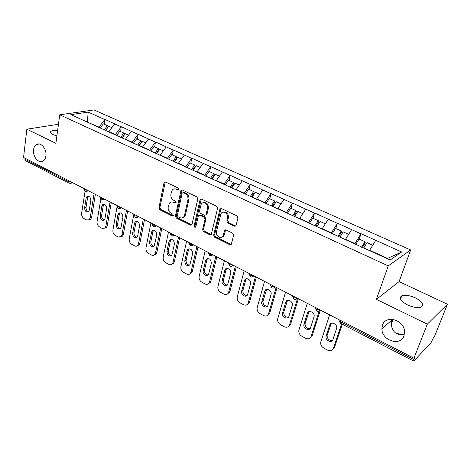 <?xml version="1.0" encoding="UTF-8"?>
<svg xmlns="http://www.w3.org/2000/svg" width="471" height="471" viewBox="0 0 471 471"><rect width="100%" height="100%" fill="white"/><g stroke="black" fill="none" stroke-linecap="round" stroke-linejoin="round"><path stroke-width="0.71" d="M401.162 323.889L397.659 321.028M392.166 319.273L391.96 319.997C390.7 326.615 392.266 331.142 396.653 333.586C398.772 334.704 401.369 334.869 404.448 334.086M382.493 325.114L381.91 328.799C381.598 340.451 400.385 346.733 403.953 335.9L404.548 331.431C404.053 319.691 385.578 314.634 382.493 325.114M33.565 149.76C32.493 156.56 38.84 164.114 43.126 161.053C44.627 160.052 45.557 158.356 45.905 155.96C47.018 149.236 40.794 141.671 36.526 144.485C34.901 145.48 33.912 147.24 33.565 149.76M178.886 189.424L178.244 188.023L165.48 181.959L164.314 182.171L164.008 182.807L158.933 207.835L159.816 209.783L172.309 216.024L173.346 215.477L172.716 214.099L171.085 213.281C168.842 211.873 167.888 209.772 168.218 206.981L169.478 203.101C170.543 201.906 171.85 201.641 173.399 202.318L175.047 203.125L176.095 202.554L175.459 201.164L173.811 200.358C171.544 198.962 170.584 196.849 170.92 194.011L172.256 189.996C173.334 188.824 174.635 188.565 176.16 189.218L177.826 190.013L178.886 189.424M407.444 304.89C400.497 301.051 398.607 298.025 401.763 295.823C405.184 294.705 409.752 295.399 415.463 297.902C422.516 301.711 424.442 304.766 421.233 307.068C417.765 308.158 413.167 307.433 407.444 304.89M56.885 135.925L52.864 134.571C50.544 133.387 49.873 132.327 50.85 131.391C52.051 130.526 54.312 130.214 57.627 130.449M395.275 332.726L400.786 334.587M234.417 226.198L236 225.686L237.967 218.026L237.001 215.924L221.482 208.553L219.998 208.989L213.663 235.117L214.593 237.16L229.76 244.737L231.32 244.237L233.61 235.27L232.662 233.192L226.068 229.96L224.543 230.425L223.036 235.918C221.223 239.768 215.271 235.871 216.489 231.661L220.987 213.681C222.913 209.931 228.782 213.822 227.54 218.055L226.839 220.917L227.787 222.989L234.417 226.198L235.806 225.962M376.382 299.356L427.327 324.154L413.927 358.184L23.55 157.455L26.853 129.189L55.89 143.319L59.735 114.8L388.251 265.891L376.382 299.356L399.09 281.623L410.647 249.96L388.251 265.891M197.808 198.903L196.878 196.872L182.295 189.943L181.035 190.213L175.371 216.03L176.272 218.008L190.537 225.138L191.891 224.808L197.808 198.903M201.588 199.103L216.631 206.251L217.573 208.317L211.302 234.375L209.848 234.788L203.513 231.62L202.589 229.601L204.979 219.321L204.049 217.284L199.857 215.235L198.479 215.588L198.285 216.042L195.73 227.01C194.806 227.575 194.276 227.187 194.134 225.85L200.004 199.945L200.216 199.451L201.588 199.103M410.647 249.96L93.994 109.943L59.735 114.8M359.32 239.138L360.904 233.834L354.692 244.078M361.116 233.716L401.651 252.014L390.2 260.01L70.85 114.618L88.195 112.122L104.797 119.534L98.845 127.364M104.315 124.256L104.797 119.534M105.086 119.487L121.194 126.852L115.218 134.818M120.653 131.615L121.194 126.852M121.483 126.805L138.062 134.376L132.057 142.489M137.455 139.186L138.062 134.376M138.339 134.323L155.406 142.118L149.348 150.555M154.735 146.97L155.406 142.118M155.683 142.059L173.257 150.09L167.181 158.674M172.516 154.983L173.257 150.09M173.528 150.025L191.638 158.291L185.539 167.04M190.826 163.231L191.638 158.291M191.909 158.221L210.572 166.74L204.449 175.654M209.677 171.721L210.572 166.74M210.837 166.669L230.084 175.447L223.943 184.526M229.106 180.475L230.084 175.447M230.343 175.371L250.201 184.426L244.043 193.681M249.135 189.501L250.201 184.426M250.448 184.344L270.949 193.687L264.773 203.125M269.789 198.803L270.949 193.687M271.19 193.593L292.361 203.242L286.174 212.868M291.102 208.406L292.361 203.242M292.597 203.142L314.469 213.11L308.269 222.93M313.109 218.32L314.469 213.11M314.693 213.004L337.301 223.301L331.095 233.328M335.835 228.559L337.301 223.301M337.519 223.189L360.904 233.834M354.875 243.525L345.549 239.28L345.437 239.633M351.584 229.671L345.549 239.28M331.266 232.78L322.246 228.676L322.14 229.024M328.287 219.274L322.246 228.676M308.428 222.389L299.697 218.42L299.597 218.762M305.738 209.212L299.697 218.42M286.321 212.333L277.872 208.488L277.778 208.83M283.907 199.469L277.872 208.488M264.914 202.595L256.724 198.868L256.589 199.398M262.759 190.031L256.724 198.868M244.172 193.157L236.236 189.542L236.106 190.066M242.259 180.882L236.236 189.542M224.066 184.008L216.372 180.505L216.248 181.023M222.383 172.015L216.372 180.505M204.567 175.135L197.102 171.738L196.99 172.251M203.101 163.408L197.102 171.738M185.645 166.528L178.403 163.231L178.297 163.737M184.391 155.053L178.403 163.231M167.282 158.168L160.246 154.971L160.146 155.471M166.216 146.946L160.246 154.971M149.442 150.055L142.607 146.946L142.519 147.447M148.565 139.069L142.607 146.946M132.115 142.171L125.474 139.145L125.386 139.64M131.409 131.409L125.474 139.145M115.271 134.506L108.813 131.568L108.736 132.057M114.73 123.967L108.813 131.568M24.992 158.197L24.875 159.174L68.631 181.712L68.778 180.711M69.119 183.195L25.528 160.693L24.875 159.174M98.898 127.058L86.829 121.895M87.318 122.119L88.195 112.122M58.457 124.273L26.853 129.189M427.327 324.154L447.45 304.225L434.492 336.488L433.644 337.383L431 342.758L413.991 360.845L413.662 361.057L413.932 359.597L414.886 357.171L413.927 358.184M447.45 304.225L399.09 281.623M387.18 258.638L387.545 258.385L369.647 250.242L369.529 250.601M375.67 240.422L369.647 250.242M401.651 252.014L387.545 258.385M225.132 229.895L225.05 230.213M223.719 235.63L223.619 236.018M177.826 190.013L178.768 189.725L177.108 188.93L174.241 188.883M171.415 201.977L174.347 202.006L175.989 202.813L175.047 203.125M165.286 181.888L159.887 207.523L160.77 209.465L173.251 215.694L172.309 216.024M182.041 189.854L176.313 215.7L177.214 217.673L191.821 224.903M183.207 192.58L182.142 193.169L177.373 215.341L178.003 216.731L179.745 217.596C181.417 218.332 182.807 218.02 183.902 216.648L184.585 215.07L187.923 199.863C188.288 196.984 187.305 194.841 184.985 193.428L183.207 192.58L184.155 192.286L183.084 192.533M182.842 217.608L184.838 216.313L185.521 214.735L184.585 215.07M184.155 192.286L185.927 193.128C188.247 194.541 189.224 196.678 188.859 199.551L185.521 214.735M199.498 215.123L200.781 214.9L204.967 216.943L205.898 218.974L203.507 229.236L204.426 231.255L211.191 234.54M201.258 199.003L195.059 225.497L195.777 226.934M207.493 208.512C208.612 204.496 203.307 200.652 201.288 203.99L199.386 211.226L200.31 213.251L204.514 215.294L205.921 214.917L207.493 208.512L208.412 208.182C208.37 203.937 206.634 202.124 203.195 202.748M205.809 215.07L206.84 214.582L207.022 214.146L206.104 214.488M208.412 208.182L207.022 214.146M222.995 212.209C226.592 211.503 228.406 213.334 228.441 217.702L227.734 220.558L228.682 222.63L235.306 225.833M222.018 237.06L223.931 235.541L224.255 234.682L223.354 235.064M225.591 229.83L224.255 234.682M221.07 208.435L214.564 234.746L215.494 236.778L231.167 244.484M85.039 191.414L81.618 213.292C81.448 215.612 82.237 217.361 83.979 218.538L86.629 219.969L89.243 219.769L90.179 217.89L91.604 217.449L95.36 194.376M91.604 217.449L90.662 219.327L89.137 219.857M88.548 211.697C86.794 211.061 85.957 209.613 86.046 207.352L87.577 197.69L88.348 196.148M90.179 217.89L94.094 193.728M86.14 198.085L86.97 196.489C89.313 195.801 90.597 197.149 90.821 200.522L89.26 210.231L88.495 211.75C86.152 212.486 84.862 211.161 84.615 207.77L86.14 198.085L87.577 197.69M104.274 129.861L107.4 125.645L103.402 123.844L100.294 128.024M105.463 130.567L108.224 126.84L107.4 125.645M105.533 130.602L108.754 126.257L111.862 127.653M100.759 199.368L97.061 221.582C96.867 223.919 97.662 225.691 99.452 226.898L102.172 228.37L104.98 228.088L105.851 226.304L107.258 225.839L111.291 202.571M107.258 225.839L106.381 227.623L104.797 228.247M103.243 205.845L104.026 204.314L102.601 204.732C105.045 203.925 106.387 205.268 106.629 208.771L104.956 218.562L104.238 220.01C102.384 219.404 101.506 217.932 101.601 215.588L103.243 205.845L101.824 206.263L102.601 204.732M105.851 226.304L110.055 201.935M104.238 220.01C101.807 220.87 100.453 219.545 100.182 216.03L101.824 206.263M120.753 137.338L123.885 133.069L119.769 131.221L116.649 135.471M121.901 138.056L124.68 134.264L123.885 133.069M122.042 138.121L125.274 133.699L128.53 135.165M117.026 206.922L112.916 230.095C112.704 232.45 113.511 234.252 115.348 235.488L118.144 236.995L121.153 236.625L121.948 234.941L123.337 234.452L127.659 210.984M123.337 234.452L122.542 236.136L120.894 236.866M120.352 228.553C118.398 227.976 117.473 226.474 117.573 224.049L119.34 214.223L120.134 212.704M121.948 234.941L126.458 210.366M117.933 214.664L118.657 213.216C121.2 212.262 122.607 213.61 122.878 217.243L121.082 227.116L120.423 228.482C117.891 229.489 116.472 228.164 116.178 224.514L117.933 214.664L119.34 214.223M137.691 145.05L140.835 140.705L136.608 138.804L133.464 143.125M138.916 145.61L141.6 141.895L140.835 140.705M139.051 145.81L142.266 141.353L145.674 142.89M133.858 214.175L129.213 238.844C128.977 241.223 129.796 243.042 131.68 244.308L134.553 245.862C135.825 246.486 136.896 246.327 137.779 245.385L138.498 243.825L139.869 243.307L144.491 219.639M139.869 243.307L139.151 244.867L137.444 245.721M136.926 237.331C134.859 236.789 133.888 235.264 133.994 232.745L135.883 222.83L136.684 221.335M138.498 243.825L143.319 219.039M134.5 223.301L135.153 221.941C137.803 220.84 139.281 222.177 139.581 225.956L137.656 235.912L137.061 237.184C134.429 238.344 132.946 237.031 132.616 233.239L134.5 223.301L135.883 222.83M155.118 152.987L158.274 148.565L153.923 146.605L150.773 151.008M156.307 153.528L159.004 149.749L158.274 148.565M156.596 153.658L159.751 149.23L163.319 150.838M150.932 222.954L145.963 247.834C145.704 250.236 146.54 252.085 148.471 253.38L151.427 254.976C152.81 255.647 153.964 255.453 154.882 254.381L155.512 252.956L156.861 252.415L161.806 228.547M156.861 252.415L156.237 253.834L154.464 254.817M153.97 246.345C151.792 245.85 150.761 244.296 150.873 241.688L152.898 231.685L153.693 230.213M155.512 252.956L160.67 227.958M151.532 232.185L152.109 230.931C154.865 229.654 156.413 230.978 156.755 234.911L154.176 246.115C151.444 247.452 149.89 246.15 149.513 242.206L151.532 232.185L152.898 231.685M173.057 161.153L176.225 156.649L171.744 154.635L168.583 159.116M174.211 161.677L176.919 157.832L176.225 156.649M174.576 161.841L177.744 157.338L181.482 159.021M168.5 231.985L163.19 257.078C162.901 259.503 163.755 261.381 165.739 262.712L168.777 264.349C170.296 265.079 171.526 264.832 172.48 263.613L173.01 262.353L174.341 261.776L179.622 237.702M174.341 261.776L173.805 263.036L171.974 264.172M171.509 255.618C169.201 255.17 168.112 253.592 168.235 250.878L170.396 240.799L171.191 239.35M173.01 262.353L178.521 237.137M169.054 241.323L169.548 240.198C172.41 238.715 174.04 240.027 174.429 244.131L171.785 255.294C168.948 256.825 167.323 255.535 166.899 251.426L169.054 241.323L170.396 240.799M191.526 169.56L194.706 164.98L190.096 162.901L186.81 167.617M192.645 170.072L195.359 166.151L194.706 164.98M193.092 170.272L196.272 165.68L200.193 167.446M186.587 241.287L180.911 266.592C180.599 269.041 181.459 270.943 183.507 272.309L186.634 273.998C188.288 274.776 189.607 274.475 190.584 273.098L191.02 272.02L192.321 271.414L197.955 247.134M192.321 271.414L191.891 272.485L190.007 273.786M189.56 265.155C187.122 264.767 185.968 263.159 186.098 260.339L188.4 250.172L189.189 248.753M191.02 272.02L196.902 246.592M187.081 250.725L187.499 249.742C190.461 248.046 192.168 249.336 192.621 253.616L189.907 264.72C186.975 266.462 185.268 265.197 184.785 260.916L187.081 250.725L188.4 250.172M210.555 178.226L213.746 173.552L208.994 171.415L205.697 176.219M211.638 178.715L214.358 174.723L213.746 173.552M212.168 178.956L215.359 174.282L219.468 176.13M205.203 250.86L199.151 276.383C198.809 278.85 199.686 280.787 201.788 282.182L205.009 283.925C206.822 284.761 208.229 284.402 209.224 282.841L209.554 281.97L210.837 281.328L216.843 256.842M210.837 281.328L210.502 282.2L208.571 283.677M208.153 274.964C205.574 274.64 204.355 273.015 204.485 270.077L206.94 259.821L207.711 258.444M209.554 281.97L215.83 256.324M205.65 260.41L205.974 259.592C209.036 257.655 210.825 258.915 211.349 263.383L208.565 274.416C207.069 277.466 202.212 274.075 203.195 270.684L205.65 260.41L206.94 259.821M222.459 236.701L223.36 236.318M230.166 187.152L233.369 182.395L228.47 180.187L225.162 185.085M231.208 187.629L233.94 183.56L233.369 182.395M231.832 187.911L235.029 183.142L239.339 185.085M224.384 260.722L217.932 286.462C217.555 288.953 218.45 290.919 220.616 292.356L223.931 294.145C225.921 295.046 227.416 294.616 228.417 292.862L228.647 292.214L229.895 291.543L236.295 266.845M229.895 291.543L227.705 293.857M227.31 285.061C224.579 284.814 223.283 283.159 223.419 280.104L226.033 269.759L226.781 268.435M228.647 292.214L235.329 266.351M224.767 270.383L225.003 269.748C226.474 266.451 231.732 269.877 230.643 273.445L227.781 284.384C226.368 287.722 221.082 284.29 222.153 280.745L224.767 270.383L226.033 269.759M250.389 196.36L253.598 191.509L248.547 189.236L245.232 194.223M251.384 196.813L254.122 192.668L253.598 191.509M252.103 197.143L255.311 192.28L259.833 194.317M244.149 270.884L237.272 296.848C236.866 299.362 237.778 301.358 240.004 302.829L243.419 304.672C245.603 305.644 247.193 305.143 248.188 303.171L249.536 302.064L256.348 277.16M249.536 302.064L247.422 304.337M247.057 295.458C244.166 295.299 242.789 293.621 242.918 290.43L245.709 279.998L246.421 278.732M248.317 302.776L255.435 276.689M244.473 280.657L244.62 280.227C245.974 276.618 251.714 280.08 250.531 283.813L247.569 294.64C246.274 298.29 240.522 294.817 241.688 291.113L244.473 280.657L245.709 279.998M271.255 205.856L274.469 200.911L269.259 198.562L265.932 203.655M272.197 206.286L274.94 202.059L274.469 200.911M273.021 206.663L276.236 201.706L280.981 203.843M264.525 281.364L257.207 307.545C256.766 310.083 257.696 312.108 259.986 313.627L263.507 315.529C265.897 316.565 267.581 315.982 268.552 313.78L269.783 312.909L277.03 287.793M269.783 312.909L267.758 315.128M267.416 306.168C264.355 306.109 262.895 304.407 263.024 301.075L266.663 289.359M268.594 313.657L276.171 287.351M264.784 291.249L264.855 291.043C266.062 287.104 272.326 290.589 271.031 294.505L267.97 305.208C266.816 309.176 260.545 305.667 261.823 301.793L264.784 291.249L265.991 290.554M292.785 215.659L296.006 210.614L290.631 208.188L287.298 213.381M293.674 216.065L296.43 211.756L296.006 210.614M294.611 216.495L297.837 211.438L302.806 213.675M285.55 292.173L277.76 318.579C277.284 321.14 278.231 323.2 280.592 324.755L284.225 326.715C286.751 327.804 288.511 327.192 289.5 324.884L290.654 324.089L298.361 298.761M288.429 317.207C285.202 317.26 283.642 315.552 283.742 312.085L287.528 300.327M289.5 324.884L297.56 298.349M285.738 302.176C286.78 298.008 293.468 301.34 292.214 305.432L288.964 316.194C287.881 320.345 281.246 316.836 282.576 312.838L285.738 302.176L286.904 301.44M315.011 225.803L318.249 220.634L312.691 218.132L309.359 223.431M315.853 226.162L318.614 221.764L318.249 220.634M316.906 226.645L320.139 221.482L325.355 223.837M307.245 303.33L298.879 330.253C298.543 332.756 299.532 334.751 301.84 336.235L305.591 338.26C308.199 339.385 310.03 338.79 311.078 336.465L312.191 335.629L320.386 310.083M310.112 328.581C306.851 328.823 305.167 327.174 305.061 323.648L309.047 311.655M311.078 336.465L319.273 310.878M307.357 313.45C308.417 309.394 315.087 312.438 314.104 316.559L310.589 327.669C309.488 331.714 302.859 328.475 303.93 324.448L307.357 313.45L308.487 312.679M337.89 236.424L341.228 230.984L335.487 228.4L332.149 233.81M338.667 236.76L341.528 232.103L341.228 230.984M339.944 237.131L343.176 231.862L348.658 234.334M329.641 314.846L320.692 342.305C320.486 344.737 321.516 346.662 323.777 348.087L327.645 350.177C330.342 351.342 332.243 350.76 333.344 348.416L334.416 347.539L342.305 324.219M332.502 340.309C329.205 340.745 327.392 339.167 327.08 335.582L331.254 323.365M333.344 348.416L341.634 323.877M329.682 325.096C330.76 321.145 337.413 323.918 336.694 328.046L332.915 339.514C331.79 343.459 325.167 340.474 325.991 336.424L329.682 325.096L330.772 324.272M361.64 247.24L364.984 241.688L359.043 239.015L355.699 244.537M362.346 247.563L365.213 242.789L364.984 241.688M363.765 247.976L366.997 242.594L372.749 245.185M70.42 183.431L71.074 183.219L69.208 183.243L68.631 181.712L71.557 182.142M340.821 320.592L340.439 321.734L413.932 359.597M339.185 319.75C338.743 320.339 339.161 321.004 340.439 321.734L340.386 323.23L413.626 361.039M72.817 182.789L71.074 183.219L71.645 182.183M87.476 190.325L84.521 189.901L84.068 188.571M86.305 191.62L87.023 191.361L87.559 190.366M103.844 198.738L100.859 198.315L100.382 196.96M102.643 200.034L103.426 199.728L103.926 198.78M120.682 207.399L117.668 206.975L117.167 205.591M119.446 208.694L120.305 208.329L120.759 207.44M138.009 216.307L134.965 215.889L134.435 214.47M136.743 217.602L137.679 217.172L138.085 216.348M155.848 225.479L152.775 225.061L152.21 223.607M154.553 226.775L155.577 226.263L155.925 225.521M174.223 234.929L171.126 234.511L170.52 233.021M172.898 236.224L174.299 234.97M193.163 244.667L190.031 244.255L189.383 242.724M191.803 245.956L193.234 244.702M212.68 254.705L209.518 254.293L208.824 252.721M211.296 255.994L212.751 254.74M232.815 265.061L229.624 264.649C228.582 264.048 228.329 263.524 228.865 263.071L228.877 263.03M231.408 266.345L232.88 265.091M253.598 275.741L250.372 275.335C249.265 274.699 248.994 274.14 249.553 273.663M252.162 277.019L253.657 275.77M275.046 286.774L271.791 286.374C270.648 285.709 270.342 285.132 270.878 284.625M273.598 288.046L275.105 286.804C274.287 288.04 273.233 288.405 271.926 287.893M297.207 298.167L293.916 297.772C292.732 297.089 292.391 296.483 292.897 295.953M295.741 299.432L297.26 298.196M316.806 311.06C318.155 311.596 319.25 311.231 320.086 309.953L316.789 309.553C315.558 308.846 315.181 308.211 315.652 307.651M318.637 311.196L320.156 309.971M177.108 188.93L176.16 189.218M174.347 202.006L173.399 202.318M160.77 209.465L159.816 209.783M159.887 207.523L158.933 207.835M164.968 182.53L164.008 182.807M191.467 224.785L190.537 225.138M177.214 217.673L176.272 218.008M176.313 215.7L175.371 216.03M181.718 190.496L180.77 190.79M188.859 199.551L187.923 199.863M185.927 193.128L184.985 193.428M210.755 234.417L209.848 234.788M204.426 231.255L203.513 231.62M203.507 229.236L202.589 229.601M205.898 218.974L204.979 219.321M204.967 216.943L204.049 217.284M200.781 214.9L199.857 215.235M195.059 225.497L194.134 225.85M200.929 199.633L200.004 199.945M228.682 222.63L227.787 222.989M227.734 220.558L226.839 220.917M228.441 217.702L227.54 218.055M225.315 230.384L224.414 230.755M230.643 244.343L229.76 244.737M215.494 236.778L214.593 237.16M214.564 234.746L213.663 235.117M220.746 209.059L219.833 209.395M86.046 207.352L84.615 207.77M101.601 215.588L100.182 216.03M117.573 224.049L116.178 224.514M133.994 232.745L132.616 233.239M150.873 241.688L149.513 242.206M168.235 250.878L166.899 251.426M186.098 260.339L184.785 260.916M204.485 270.077L203.195 270.684M223.419 280.104L222.153 280.745M242.918 290.43L241.688 291.113M263.024 301.075L261.823 301.793M283.748 312.055L282.582 312.809M305.131 323.377L304.001 324.178M327.204 335.064L326.115 335.905M391.96 319.997L381.91 328.799M401.763 295.823L400.497 299.25M50.85 131.391L50.644 132.94M393.05 319.373L391.425 323.754M83.926 189.419L84.957 191.367M88.654 190.932L85.068 191.432M100.235 197.802L101.271 199.792M104.933 199.298L101.377 199.851M117.002 206.433L118.05 208.453M121.677 207.911L118.156 208.512M134.264 215.306L135.318 217.367M138.898 216.766L135.418 217.419M152.033 224.443L153.099 226.545M156.631 225.886L153.193 226.598M170.331 233.851L171.409 236M174.894 235.276L171.503 236.048M189.183 243.542L190.278 245.738M193.705 244.949L190.366 245.785M208.618 253.533L209.725 255.777M213.098 254.917L209.813 255.824M228.659 263.831L229.789 266.133M233.104 265.208L232.78 265.361C231.973 266.374 231.002 266.645 229.866 266.18M249.342 274.452L250.49 276.824M253.745 275.823L253.616 275.888C252.803 277.03 251.785 277.354 250.56 276.86M270.684 285.42L271.861 287.852M292.732 296.742L293.933 299.25M293.998 299.285C295.329 299.809 296.4 299.444 297.225 298.178M315.517 308.434L316.748 311.025M339.073 320.527L340.339 323.206M165.274 181.894L164.314 182.171M181.983 189.919L181.035 190.213M184.838 216.313L183.902 216.648M206.84 214.582L205.921 214.917M201.146 199.139L200.216 199.451M223.931 235.541L223.036 235.918M225.438 230.054L224.543 230.425M220.905 208.653L219.998 208.989M39.24 143.996L36.526 144.485M88.265 196.136L86.97 196.489M90.662 219.327L89.243 219.769M106.381 227.623L104.98 228.088M120.058 212.768L118.657 213.216M122.542 236.136L121.153 236.625M136.537 221.476L135.153 221.941M139.151 244.867L137.779 245.385M153.475 230.437L152.109 230.931M156.237 253.834L154.882 254.381M170.896 239.668L169.548 240.198M173.805 263.036L172.48 263.613M188.818 249.188L187.499 249.742M191.891 272.485L190.584 273.098M207.264 259.003L205.974 259.592M210.502 282.2L209.224 282.841M226.268 269.124L225.003 269.748M229.671 292.185L228.417 292.862M245.856 279.568L244.62 280.227M249.406 302.459L248.188 303.171M266.056 290.348L264.855 291.043M269.742 313.032L268.552 313.78M283.742 312.085L282.576 312.838M305.061 323.648L303.93 324.448M327.08 335.582L325.991 336.424"/></g></svg>
